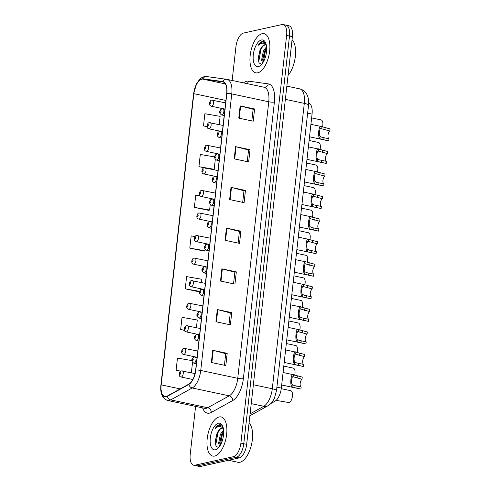 <?xml version="1.0" encoding="UTF-8"?>
<svg xmlns="http://www.w3.org/2000/svg" width="491" height="491" viewBox="0 0 491 491"><rect width="100%" height="100%" fill="white"/><g stroke="black" fill="none" stroke-linecap="round" stroke-linejoin="round"><path stroke-width="0.74" d="M308.673 103.233A12.508 5.794 102 0 1 312.061 114.102L281.331 388.093A12.508 5.794 102 0 1 274.954 401.239L270.971 403.442M214.733 456.059A20.008 9.268 -78 0 0 226.376 436.395A20.008 9.268 -78 0 0 221.079 416.939A20.008 9.268 -78 0 0 219.115 416.957A20.008 9.268 -78 0 0 207.478 436.628A20.008 9.268 -78 0 0 212.775 456.084A20.008 9.268 -78 0 0 214.733 456.059A20.008 9.268 -78 0 0 226.376 436.395A20.008 9.268 -78 0 0 221.079 416.939A20.008 9.268 -78 0 0 219.115 416.957A20.008 9.268 -78 0 0 207.478 436.628A20.008 9.268 -78 0 0 212.775 456.084A20.008 9.268 -78 0 0 214.733 456.059M257.72 72.815A20.008 9.268 -78 0 0 269.363 53.151A20.008 9.268 -78 0 0 264.066 33.689A20.008 9.268 -78 0 0 262.108 33.713A20.008 9.268 -78 0 0 250.465 53.378A20.008 9.268 -78 0 0 255.762 72.84A20.008 9.268 -78 0 0 257.72 72.815A20.008 9.268 -78 0 0 269.363 53.151A20.008 9.268 -78 0 0 264.066 33.689A20.008 9.268 -78 0 0 262.108 33.713A20.008 9.268 -78 0 0 250.465 53.378A20.008 9.268 -78 0 0 255.762 72.84A20.008 9.268 -78 0 0 257.72 72.815M166.204 396.458A13.337 6.18 102 0 1 164.896 396.47A13.337 6.18 102 0 1 161.177 384.858L193.841 93.658A13.337 6.18 102 0 1 202.893 79.137L222.748 81.887A13.337 6.18 102 0 1 222.945 81.923A13.337 6.18 102 0 1 226.664 93.536L195.645 370.085A13.337 6.18 102 0 1 188.845 384.109L167.351 396.01A13.337 6.18 102 0 1 166.204 396.458M166.167 396.783A13.674 6.334 -78 0 0 167.339 396.323L188.839 384.422A13.674 6.334 -78 0 0 195.805 370.048L226.83 93.499A13.674 6.334 -78 0 0 222.81 81.561L202.955 78.812A13.674 6.334 -78 0 0 193.675 93.695L161.011 384.895A13.674 6.334 -78 0 0 166.167 396.783M195.596 406.395L190.22 454.335A12.508 5.794 -78 0 0 193.706 465.223L196.596 465.836A12.508 5.794 -78 0 0 197.818 465.824L236.331 457.299A12.508 5.794 -78 0 0 243.781 443.729L289.512 36.052A12.508 5.794 -78 0 0 286.026 25.164A12.508 5.794 -78 0 0 284.798 25.176M200.248 195.958L195.737 195.173L194.362 207.392L208.828 210.363M201.482 282.54L201.85 279.269L186.598 276.629L185.23 288.849L199.579 291.893M195.025 236.57L191.165 235.901L189.796 248.121L204.262 251.091M193.706 465.223A12.508 5.794 -78 0 0 194.927 465.21L233.44 456.685A12.508 5.794 -78 0 0 240.891 443.121L286.621 35.438A12.508 5.794 -78 0 0 283.135 24.55A12.508 5.794 -78 0 0 281.908 24.562L243.395 33.093A12.508 5.794 -78 0 0 235.944 46.657L232.151 80.469M235.576 146.637L250.029 149.706L248.655 161.926L234.201 158.857L235.576 146.637A3.333 0.608 -173.6 0 1 236.048 146.754L234.68 158.961M240.142 105.915L254.596 108.977L253.227 121.197L238.773 118.128L240.142 105.915A3.333 0.608 -173.6 0 1 240.621 106.025L239.252 118.233M221.871 268.822L236.324 271.885L234.95 284.105L220.496 281.042L221.871 268.822A3.333 0.608 -173.6 0 1 222.343 268.933L220.975 281.14M217.298 309.551L231.752 312.614L230.383 324.833L215.93 321.765L217.298 309.551A3.333 0.608 -173.6 0 1 217.777 309.661L216.408 321.869M212.732 350.279L227.186 353.342L225.817 365.562L211.363 362.493L212.732 350.279A3.333 0.608 -173.6 0 1 213.211 350.39L211.842 362.597M231.003 187.366L245.457 190.434L244.088 202.654L229.635 199.585L231.003 187.366A3.333 0.608 -173.6 0 1 231.482 187.476L230.113 199.69M226.437 228.094L240.891 231.163L239.522 243.376L225.068 240.314L226.437 228.094A3.333 0.608 -173.6 0 1 226.916 228.205L225.547 240.412M214.696 156.942L200.303 154.45L198.935 166.664L204.287 167.799M219.201 124.604L220.121 116.361L204.87 113.722L203.501 125.935L207.006 126.684M196.425 327.669L197.284 319.997L182.032 317.358L180.657 329.578L184.401 330.369M191.901 360.584L177.46 358.086L176.091 370.3L180.553 371.251M240.891 231.163L239.418 231.488M238.117 243.082L239.418 231.457L226.916 228.205M245.457 190.434L243.984 190.76M242.683 202.353L243.99 190.729L231.482 187.476M227.186 353.342L225.713 353.667M224.412 365.261L225.713 353.637L213.211 350.39M231.752 312.614L230.279 312.939M228.978 324.539L230.285 312.908L217.777 309.661M236.324 271.885L234.845 272.217M233.55 283.81L234.851 272.18L222.343 268.933M254.596 108.977L253.123 109.303M251.822 120.896L253.123 109.272L240.621 106.025M250.029 149.706L248.55 150.031M247.255 161.625L248.556 150.001L236.048 146.754M189.796 248.121L205.048 250.76L204.109 251.159M205.846 243.659L205.717 244.813M205.183 249.551L205.048 250.76M185.23 288.849L199.733 291.359M200.782 288.788L200.653 289.942M180.657 329.578L184.34 330.21M176.091 370.3L180.78 371.116M192.527 362.37L191.361 372.792M194.362 207.392L209.614 210.031L208.675 210.43M210.909 198.536L210.774 199.69M210.246 204.428L209.614 210.031M198.935 166.664L214.186 169.303L213.505 169.591M215.31 159.299L214.186 169.303M203.501 125.935L206.987 126.543M239.221 457.907A12.508 5.794 -78 0 0 246.672 444.343L292.403 36.665A12.508 5.794 -78 0 0 288.917 25.777L286.026 25.164A12.508 5.794 -78 0 1 289.512 36.052L243.781 443.729A12.508 5.794 -78 0 1 236.331 457.299L197.818 465.824A12.508 5.794 -78 0 1 196.596 465.836L199.487 466.45A12.508 5.794 -78 0 0 200.709 466.438L239.221 457.907L233.44 456.685M276.145 400.368L289.346 402.638A6.254 2.897 102 0 0 292.446 396.133A6.254 2.897 102 0 0 290.709 390.67A6.254 2.897 102 0 1 290.709 390.67L285.731 389.615M292.262 384.6L294.183 385.521L301.143 386.976A4.167 1.933 102 0 1 300.161 383.41A4.167 1.933 102 0 1 302.014 379.205L302.253 377.106L293.373 374.701C291.065 372.399 289.61 385.367 292.028 386.693L292.262 384.6C290.868 383.379 291.715 375.854 293.139 376.793L293.373 374.701L283.074 372.516M302.014 379.205L293.293 376.812M300.873 389.068A6.254 2.897 102 0 0 300.891 389.075A6.254 2.897 102 0 0 300.909 389.081L292.74 387.209L292.028 386.693M300.909 389.081L301.143 386.976M288.266 367.053L293.219 368.103A6.254 2.897 102 0 1 293.237 368.109A6.254 2.897 102 0 1 294.68 375.234M290.795 344.492L295.754 345.541A6.254 2.897 102 0 1 295.772 345.547A6.254 2.897 102 0 1 297.215 352.673M293.323 321.93L298.283 322.98A6.254 2.897 102 0 1 298.301 322.986A6.254 2.897 102 0 1 299.743 330.112M295.858 299.363L300.811 300.418A6.254 2.897 102 0 1 300.83 300.418A6.254 2.897 102 0 1 302.272 307.544M294.796 362.033L296.711 362.959L303.677 364.414A4.167 1.933 102 0 1 302.695 360.842A4.167 1.933 102 0 1 304.549 356.644L304.782 354.545L295.907 352.133C293.6 349.838 292.139 362.806 294.557 364.132L294.796 362.033C293.403 360.811 294.244 353.293 295.668 354.232L295.907 352.133L285.609 349.948M304.549 356.644L295.821 354.244M284.209 362.438L303.42 366.513A6.254 2.897 102 0 1 303.407 366.507A6.254 2.897 102 0 0 303.438 366.513L295.269 364.647L294.557 364.132M303.438 366.513L303.677 364.414M297.325 339.471L299.24 340.398L306.206 341.853A4.167 1.933 102 0 1 305.224 338.281A4.167 1.933 102 0 1 307.078 334.083L307.317 331.984L298.436 329.571C296.128 327.276 294.674 340.245 297.092 341.564L297.325 339.471C295.932 338.25 296.779 330.731 298.203 331.664L298.436 329.571L288.137 327.387M307.078 334.083L298.356 331.683M305.936 343.945A6.254 2.897 102 0 0 305.954 343.952A6.254 2.897 102 0 0 305.973 343.952L297.804 342.086L297.092 341.564M305.973 343.952L306.206 341.853M299.854 316.91L301.775 317.83L308.735 319.291A4.167 1.933 102 0 1 307.753 315.719A4.167 1.933 102 0 1 309.612 311.521L309.846 309.416L300.965 307.01C298.657 304.708 297.202 317.683 299.62 319.003L299.854 316.91C298.46 315.688 299.307 308.164 300.731 309.103L300.965 307.01L290.666 304.825M309.612 311.521L300.885 309.121M289.267 317.309L308.483 321.384A6.254 2.897 102 0 1 308.465 321.384A6.254 2.897 102 0 0 308.501 321.39L300.332 319.518L299.62 319.003M308.501 321.39L308.735 319.291M228.53 460.276L237.896 462.264A20.843 9.654 -78 0 0 239.939 462.24A20.843 9.654 -78 0 0 251.478 444.729A20.843 9.654 -78 0 0 249.078 422.923M223.368 428.471A9.421 4.364 -78 0 0 222.497 428.06A9.421 4.364 -78 0 0 221.57 428.066A9.421 4.364 -78 0 0 217.752 432.012C219.164 429.766 220.643 428.496 222.202 428.201L222.846 428.164M219.63 446.356L218.599 443.299L220.398 434.253L223.583 429.92M220.171 445.521L219.692 442.612L221.545 434.498L223.675 431.159M222.902 426.722L219.403 424.74C217.894 425.108 216.463 426.409 215.101 428.631C216.918 426.949 218.722 426.219 220.508 426.44L223.295 428.103M215.439 449.787A13.595 6.297 -78 0 0 217.74 448.529A13.595 6.297 -78 0 0 222.552 425.857A13.595 6.297 -78 0 0 218.415 423.23A13.595 6.297 -78 0 0 210.314 437.972A13.595 6.297 -78 0 0 215.439 449.787M217.752 432.012L216.979 433.461L215.107 441.894L216.058 446.159L218.317 447.448M215.101 428.631L219.937 424.856L220.588 424.801M216.083 446.202L215.801 444.662L217.912 432.817L219.759 429.508M220.349 445.22L222.503 433.792L223.687 431.491M215.126 442.36L217.212 432.982M219.716 443.17L221.791 433.976M266.355 45.221A9.421 4.364 -78 0 0 265.484 44.81A9.421 4.364 -78 0 0 264.557 44.822A9.421 4.364 -78 0 0 260.739 48.769C262.151 46.522 263.636 45.252 265.189 44.957L265.834 44.92M262.617 63.112L261.586 60.055L263.385 51.009L266.57 46.676M263.158 62.271L262.679 59.362L264.532 51.254L266.668 47.915M265.889 43.478L262.39 41.496C260.881 41.864 259.451 43.159 258.094 45.387C259.911 43.705 261.709 42.975 263.495 43.19L266.282 44.859M258.426 66.543A13.595 6.297 -78 0 0 260.727 65.285A13.595 6.297 -78 0 0 265.539 42.613A13.595 6.297 -78 0 0 261.402 39.986A13.595 6.297 -78 0 0 253.307 54.728A13.595 6.297 -78 0 0 258.426 66.543M260.739 48.769L259.966 50.217L258.094 58.65L259.045 62.916L261.304 64.204M288.051 75.436A20.843 9.654 -78 0 0 295.343 56.385A20.843 9.654 -78 0 0 292.065 39.673M258.094 45.387L262.924 41.612L263.581 41.551M259.07 62.958L258.788 61.418L260.899 49.573L262.746 46.264M263.336 61.97L265.49 50.542L266.681 48.247M258.113 59.11L260.205 49.732M262.703 59.927L264.784 50.733M298.387 276.801L303.346 277.851A6.254 2.897 102 0 1 303.364 277.857A6.254 2.897 102 0 1 304.807 284.983M300.922 254.24L305.875 255.289A6.254 2.897 102 0 1 305.893 255.295A6.254 2.897 102 0 1 307.335 262.421M303.45 231.678L308.403 232.728A6.254 2.897 102 0 1 308.422 232.734A6.254 2.897 102 0 1 309.864 239.86M302.388 294.348L304.303 295.269L311.269 296.724A4.167 1.933 102 0 1 310.287 293.158A4.167 1.933 102 0 1 312.141 288.954L312.374 286.854L303.499 284.449C301.192 282.147 299.737 295.116 302.149 296.441L302.388 294.348C300.995 293.127 301.836 285.602 303.26 286.541L303.499 284.449L293.201 282.264M312.141 288.954L303.413 286.56M310.999 298.816A6.254 2.897 102 0 0 311.018 298.823A6.254 2.897 102 0 1 311.018 298.823L302.861 296.957L302.149 296.441M291.801 294.747L311.018 298.823L311.269 296.724M304.917 271.781L306.832 272.708L313.798 274.162A4.167 1.933 102 0 1 312.816 270.59A4.167 1.933 102 0 1 314.67 266.392L314.909 264.293L306.028 261.881C303.72 259.586 302.266 272.554 304.684 273.88L304.917 271.781C303.524 270.559 304.371 263.041 305.795 263.98L306.028 261.881L295.729 259.696M314.67 266.392L305.948 263.992M294.33 272.186L313.546 276.261A6.254 2.897 102 0 1 313.528 276.255A6.254 2.897 102 0 0 313.565 276.261L305.396 274.395L304.684 273.88M313.565 276.261L313.798 274.162M307.446 249.219L309.367 250.146L316.333 251.601A4.167 1.933 102 0 1 315.345 248.029A4.167 1.933 102 0 1 317.204 243.831L317.438 241.732L308.557 239.32C306.249 237.024 304.794 249.993 307.213 251.312L307.446 249.219C306.053 247.998 306.9 240.48 308.323 241.412L308.557 239.32L298.264 237.135M317.204 243.831L308.477 241.431M316.057 253.694A6.254 2.897 102 0 0 316.075 253.7A6.254 2.897 102 0 1 316.075 253.7L307.925 251.834L307.213 251.312M296.859 249.618L316.075 253.7L316.333 251.601M305.979 209.111L310.938 210.166A6.254 2.897 102 0 1 310.956 210.166A6.254 2.897 102 0 1 312.399 217.292M308.514 186.549L313.467 187.599A6.254 2.897 102 0 1 313.485 187.605A6.254 2.897 102 0 1 314.927 194.731M311.042 163.988L316.001 165.037A6.254 2.897 102 0 1 316.014 165.044A6.254 2.897 102 0 1 317.462 172.169M313.571 141.426L318.53 142.476A6.254 2.897 102 0 1 318.549 142.482A6.254 2.897 102 0 1 319.991 149.608M316.106 118.859L321.059 119.914A6.254 2.897 102 0 1 321.077 119.914A6.254 2.897 102 0 1 322.519 127.04M309.981 226.658L311.895 227.579L318.862 229.039A4.167 1.933 102 0 1 317.88 225.467A4.167 1.933 102 0 1 319.733 221.269L319.966 219.164L311.091 216.758C308.784 214.457 307.329 227.431 309.747 228.751L309.981 226.658C308.587 225.437 309.428 217.912 310.852 218.851L311.091 216.758L300.793 214.573M319.733 221.269L311.006 218.869M299.393 227.057L318.61 231.132A6.254 2.897 102 0 1 318.591 231.132A6.254 2.897 102 0 0 318.628 231.138L310.453 229.266L309.747 228.751M318.628 231.138L318.862 229.039M312.509 204.096L314.424 205.017L321.39 206.472A4.167 1.933 102 0 1 320.408 202.906A4.167 1.933 102 0 1 322.262 198.702L322.501 196.603L313.62 194.197C311.312 191.895 309.858 204.864 312.276 206.189L312.509 204.096C311.116 202.875 311.963 195.35 313.387 196.29L313.62 194.197L303.321 192.012M322.262 198.702L313.54 196.308M321.12 208.565A6.254 2.897 102 0 0 321.139 208.571A6.254 2.897 102 0 1 321.139 208.571L312.988 206.705L312.276 206.189M301.922 204.495L321.139 208.571L321.39 206.472M315.044 181.529L316.959 182.456L323.925 183.91A4.167 1.933 102 0 1 322.937 180.338A4.167 1.933 102 0 1 324.797 176.14L325.03 174.041L316.149 171.629C313.841 169.334 312.386 182.302 314.805 183.628L315.044 181.529C313.651 180.307 314.492 172.789 315.916 173.728L316.149 171.629L305.856 169.444M324.797 176.14L316.069 173.74M304.451 181.934L323.667 186.009A6.254 2.897 102 0 1 323.649 186.003A6.254 2.897 102 0 0 323.686 186.009L315.517 184.143L314.805 183.628M323.686 186.009L323.925 183.91M317.573 158.967L319.488 159.894L326.454 161.349A4.167 1.933 102 0 1 325.472 157.777A4.167 1.933 102 0 1 327.325 153.579L327.558 151.48L318.684 149.068C316.376 146.772 314.921 159.741 317.339 161.06L317.573 158.967C316.179 157.746 317.02 150.228 318.45 151.16L318.684 149.068L308.385 146.883M327.325 153.579L318.598 151.179M326.184 163.442A6.254 2.897 102 0 0 326.202 163.448A6.254 2.897 102 0 1 326.202 163.448L318.051 161.582L317.339 161.06M306.985 159.366L326.202 163.448L326.454 161.349M320.101 136.406L322.022 137.327L328.982 138.787A4.167 1.933 102 0 1 328 135.215A4.167 1.933 102 0 1 329.854 131.017L330.093 128.912L321.212 126.506C318.905 124.205 317.45 137.179 319.868 138.499L320.101 136.406C318.708 135.185 319.555 127.66 320.979 128.599L321.212 126.506L310.913 124.321M329.854 131.017L321.132 128.617M309.514 136.805L328.731 140.88A6.254 2.897 102 0 1 328.712 140.88A6.254 2.897 102 0 0 328.749 140.886L320.58 139.014L319.868 138.499M328.749 140.886L328.982 138.787M273.033 400.834L274.954 401.239M276.906 387.16L281.331 388.093M307.636 113.163L312.061 114.102M161.177 384.858L180.197 388.897M243.493 82.869A20.843 9.654 102 0 1 246.697 81.211A20.843 9.654 102 0 1 248.421 81.132L268.276 83.881A20.843 9.654 102 0 1 274.401 102.079L243.383 378.629A20.843 9.654 102 0 1 232.759 400.539L211.259 412.44A20.843 9.654 102 0 1 202.623 407.886M243.383 378.629A4.167 0.761 -173.6 0 1 237.742 378.309L200.739 370.466A16.676 7.727 102 0 1 192.239 387.988L170.739 399.889A16.676 7.727 102 0 1 169.303 400.453A16.676 7.727 102 0 1 167.67 400.472L204.673 408.322A16.676 7.727 -78 0 0 206.306 408.297A16.676 7.727 -78 0 0 207.742 407.739L229.242 395.838A16.676 7.727 -78 0 0 237.742 378.309L268.761 101.76A16.676 7.727 -78 0 0 264.115 87.245L227.106 79.395A16.676 7.727 102 0 1 231.758 93.91L200.739 370.466A4.167 0.761 -173.6 0 0 195.805 370.048M167.339 396.323A4.167 3.425 -119 0 0 170.739 399.889L207.742 407.739A4.167 3.425 61 0 1 211.259 412.44M226.83 93.499A4.167 0.761 6.4 0 1 231.758 93.91L268.761 101.76A4.167 0.761 -173.6 0 0 274.401 102.079M226.854 79.352A16.676 7.727 102 0 1 227.106 79.395L226.627 79.309A4.167 3.695 -82.1 0 1 226.854 79.352M222.81 81.561A4.167 3.695 -82.1 0 1 226.627 79.309L206.772 76.565C204.188 76.271 201.807 77.21 199.641 79.382L196.664 83.538L193.571 93.842L160.907 385.042A4.167 0.761 6.4 0 1 161.011 384.895M232.759 400.539A4.167 3.425 61 0 0 229.242 395.838L192.239 387.988A4.167 3.425 -119 0 1 188.839 384.422M202.955 78.812A4.167 3.695 -82.1 0 1 206.772 76.565M161.128 385.325A4.167 0.761 6.4 0 1 160.907 385.042C160.072 393.457 162.331 398.6 167.67 400.472M194.927 465.21L200.709 466.438M240.891 443.121L246.672 444.343M286.621 35.438L292.403 36.665M264.103 87.245A4.167 3.695 97.9 0 0 268.276 83.881M247.016 83.617A4.167 3.695 97.9 0 0 248.421 81.132M222.748 81.887L223.147 81.972M202.893 79.137L225.381 83.912M193.841 93.658L225.891 100.459M250.091 413.87L263.79 406.29L251.239 403.627M276.519 390.591A8.335 1.522 -173.6 0 0 272.29 388.762L304.303 103.368A16.676 7.727 -78 0 0 299.651 88.853C302.904 89.644 305.322 91.541 306.918 94.536C308.704 97.494 308.943 103.558 308.532 105.197L276.519 390.591L274.316 398.502C272.603 401.988 270.51 404.394 268.025 405.719A8.335 6.856 -119 0 1 263.79 406.29A16.676 7.727 -78 0 0 272.29 388.762L253.356 384.748M308.532 105.197A8.335 1.522 -173.6 0 0 304.303 103.368L285.369 99.354M182.063 370.889A3.124 1.448 102 0 1 182.37 370.889A3.124 1.448 102 0 1 183.198 373.927A3.124 1.448 102 0 1 181.382 377.002A3.124 1.448 102 0 1 181.075 377.002L192.834 379.5M179.798 374.578A1.043 0.485 -78 0 0 180.424 373.448A1.043 0.485 -78 0 0 180.031 372.546A1.043 0.485 -78 0 0 179.411 373.676A1.043 0.485 -78 0 0 179.798 374.578M194.16 363.168A3.124 1.448 102 0 1 193.853 363.174C190.275 360.977 192.03 357.871 194.166 357.061L195.148 357.055A3.124 1.448 102 0 1 195.977 360.099A3.124 1.448 102 0 1 194.16 363.168M192.81 358.712A1.043 0.485 -78 0 0 192.19 359.842A1.043 0.485 -78 0 0 192.582 360.75A1.043 0.485 -78 0 0 193.202 359.621A1.043 0.485 -78 0 0 192.81 358.712M194.841 357.061A3.124 1.448 102 0 1 195.148 357.055L197.063 357.46M297.061 378.156L297.294 376.057M295.95 388.025L296.19 385.926M184.598 348.328A3.124 1.448 102 0 1 184.904 348.322A3.124 1.448 102 0 1 185.727 351.366A3.124 1.448 102 0 1 183.91 354.434A3.124 1.448 102 0 1 183.603 354.441L197.081 357.301M182.333 352.016A1.043 0.485 -78 0 0 182.953 350.887A1.043 0.485 -78 0 0 182.56 349.979A1.043 0.485 -78 0 0 181.94 351.114A1.043 0.485 -78 0 0 182.333 352.016M187.126 325.766A3.124 1.448 102 0 1 187.433 325.76A3.124 1.448 102 0 1 188.262 328.804A3.124 1.448 102 0 1 186.439 331.873A3.124 1.448 102 0 1 186.132 331.879L199.61 334.739M184.862 329.455A1.043 0.485 -78 0 0 185.481 328.326A1.043 0.485 -78 0 0 185.089 327.417A1.043 0.485 -78 0 0 184.469 328.547A1.043 0.485 -78 0 0 184.862 329.455M189.655 303.205A3.124 1.448 102 0 1 189.962 303.199A3.124 1.448 102 0 1 190.79 306.237A3.124 1.448 102 0 1 188.974 309.312A3.124 1.448 102 0 1 188.667 309.318L202.139 312.172M187.396 306.893A1.043 0.485 -78 0 0 188.016 305.764A1.043 0.485 -78 0 0 187.623 304.856A1.043 0.485 -78 0 0 187.003 305.985A1.043 0.485 -78 0 0 187.396 306.893M192.19 280.637A3.124 1.448 102 0 1 192.497 280.637A3.124 1.448 102 0 1 193.319 283.675A3.124 1.448 102 0 1 191.502 286.75A3.124 1.448 102 0 1 191.195 286.75L204.673 289.61M189.925 284.326A1.043 0.485 -78 0 0 190.545 283.197A1.043 0.485 -78 0 0 190.152 282.294A1.043 0.485 -78 0 0 189.532 283.424A1.043 0.485 -78 0 0 189.925 284.326M196.688 340.607A3.124 1.448 102 0 1 196.382 340.613C192.81 338.416 194.559 335.31 196.695 334.5L197.683 334.494A3.124 1.448 102 0 1 198.505 337.532A3.124 1.448 102 0 1 196.688 340.607M195.338 336.151A1.043 0.485 -78 0 0 194.718 337.28A1.043 0.485 -78 0 0 195.111 338.189A1.043 0.485 -78 0 0 195.731 337.059A1.043 0.485 -78 0 0 195.338 336.151M197.376 334.5A3.124 1.448 102 0 1 197.683 334.494L199.591 334.899M299.59 355.594L299.829 353.495M298.485 365.464L298.718 363.365M199.217 318.045A3.124 1.448 102 0 1 198.916 318.045C195.338 315.854 197.094 312.749 199.223 311.938L200.211 311.932A3.124 1.448 102 0 1 201.04 314.97A3.124 1.448 102 0 1 199.217 318.045M197.867 313.589A1.043 0.485 -78 0 0 197.247 314.719A1.043 0.485 -78 0 0 197.64 315.627A1.043 0.485 -78 0 0 198.26 314.492A1.043 0.485 -78 0 0 197.867 313.589M199.905 311.932A3.124 1.448 102 0 1 200.211 311.932L202.12 312.337M302.125 333.033L302.358 330.928M301.014 342.902L301.253 340.803M201.752 295.484A3.124 1.448 102 0 1 201.445 295.484C197.867 293.293 199.622 290.187 201.758 289.371L202.74 289.371A3.124 1.448 102 0 1 203.569 292.409A3.124 1.448 102 0 1 201.752 295.484M200.402 291.028A1.043 0.485 -78 0 0 199.782 292.157A1.043 0.485 -78 0 0 200.175 293.059A1.043 0.485 -78 0 0 200.794 291.93A1.043 0.485 -78 0 0 200.402 291.028M202.433 289.371A3.124 1.448 102 0 1 202.74 289.371L204.655 289.776M304.653 310.465L304.886 308.366M303.548 320.341L303.782 318.236M194.718 258.076A3.124 1.448 102 0 1 195.025 258.07A3.124 1.448 102 0 1 195.854 261.114A3.124 1.448 102 0 1 194.031 264.183A3.124 1.448 102 0 1 193.73 264.189L207.202 267.049M192.454 261.764A1.043 0.485 -78 0 0 193.073 260.635A1.043 0.485 -78 0 0 192.681 259.727A1.043 0.485 -78 0 0 192.061 260.862A1.043 0.485 -78 0 0 192.454 261.764M197.247 235.514A3.124 1.448 102 0 1 197.554 235.508A3.124 1.448 102 0 1 198.382 238.552A3.124 1.448 102 0 1 196.566 241.621A3.124 1.448 102 0 1 196.259 241.627L209.737 244.487M194.988 239.203A1.043 0.485 -78 0 0 195.608 238.074A1.043 0.485 -78 0 0 195.215 237.165A1.043 0.485 -78 0 0 194.596 238.295A1.043 0.485 -78 0 0 194.988 239.203M199.782 212.953A3.124 1.448 102 0 1 200.089 212.947A3.124 1.448 102 0 1 200.917 215.985A3.124 1.448 102 0 1 199.094 219.06A3.124 1.448 102 0 1 198.787 219.066L212.265 221.92M197.517 216.641A1.043 0.485 -78 0 0 198.137 215.512A1.043 0.485 -78 0 0 197.744 214.604A1.043 0.485 -78 0 0 197.124 215.733A1.043 0.485 -78 0 0 197.517 216.641M204.281 272.916A3.124 1.448 102 0 1 203.974 272.922C200.402 270.725 202.157 267.62 204.287 266.809L205.275 266.803A3.124 1.448 102 0 1 206.103 269.847A3.124 1.448 102 0 1 204.281 272.916M202.93 268.46A1.043 0.485 -78 0 0 202.31 269.59A1.043 0.485 -78 0 0 202.703 270.498A1.043 0.485 -78 0 0 203.323 269.369A1.043 0.485 -78 0 0 202.93 268.46M204.968 266.809A3.124 1.448 102 0 1 205.275 266.803L207.184 267.208M307.182 287.904L307.421 285.805M306.077 297.773L306.31 295.674M206.809 250.355A3.124 1.448 102 0 1 206.508 250.361C202.93 248.164 204.686 245.058 206.821 244.248L207.803 244.242A3.124 1.448 102 0 1 208.632 247.28A3.124 1.448 102 0 1 206.809 250.355M205.465 245.899A1.043 0.485 -78 0 0 204.839 247.028A1.043 0.485 -78 0 0 205.232 247.937A1.043 0.485 -78 0 0 205.852 246.807A1.043 0.485 -78 0 0 205.465 245.899M207.497 244.248A3.124 1.448 102 0 1 207.803 244.242L209.718 244.647M309.717 265.343L309.95 263.244M308.606 275.212L308.845 273.113M209.344 227.793A3.124 1.448 102 0 1 209.037 227.793C205.459 225.602 207.214 222.497 209.35 221.686L210.332 221.68A3.124 1.448 102 0 1 211.161 224.718A3.124 1.448 102 0 1 209.344 227.793M207.994 223.337A1.043 0.485 -78 0 0 207.374 224.467A1.043 0.485 -78 0 0 207.767 225.375A1.043 0.485 -78 0 0 208.387 224.24A1.043 0.485 -78 0 0 207.994 223.337M210.025 221.68A3.124 1.448 102 0 1 210.332 221.68L212.247 222.085M312.245 242.781L312.479 240.676M311.141 252.65L311.374 250.551M202.31 190.385A3.124 1.448 102 0 1 202.617 190.385A3.124 1.448 102 0 1 203.446 193.423A3.124 1.448 102 0 1 201.623 196.498A3.124 1.448 102 0 1 201.322 196.498L214.794 199.358M200.046 194.074A1.043 0.485 -78 0 0 200.666 192.945A1.043 0.485 -78 0 0 200.279 192.042A1.043 0.485 -78 0 0 199.653 193.172A1.043 0.485 -78 0 0 200.046 194.074M204.845 167.824A3.124 1.448 102 0 1 205.146 167.818A3.124 1.448 102 0 1 205.975 170.862A3.124 1.448 102 0 1 204.158 173.931A3.124 1.448 102 0 1 203.851 173.937L217.329 176.797M202.58 171.512A1.043 0.485 -78 0 0 203.2 170.383A1.043 0.485 -78 0 0 202.808 169.475A1.043 0.485 -78 0 0 202.188 170.61A1.043 0.485 -78 0 0 202.58 171.512M207.374 145.262A3.124 1.448 102 0 1 207.681 145.256A3.124 1.448 102 0 1 208.509 148.3A3.124 1.448 102 0 1 206.686 151.369A3.124 1.448 102 0 1 206.38 151.375L219.858 154.235M205.109 148.951A1.043 0.485 -78 0 0 205.729 147.822A1.043 0.485 -78 0 0 205.336 146.913A1.043 0.485 -78 0 0 204.716 148.043A1.043 0.485 -78 0 0 205.109 148.951M209.903 122.701A3.124 1.448 102 0 1 210.209 122.695A3.124 1.448 102 0 1 211.038 125.733A3.124 1.448 102 0 1 209.221 128.808A3.124 1.448 102 0 1 208.914 128.814L222.386 131.668M207.638 126.39A1.043 0.485 -78 0 0 208.264 125.26A1.043 0.485 -78 0 0 207.871 124.352A1.043 0.485 -78 0 0 207.245 125.481A1.043 0.485 -78 0 0 207.638 126.39M212.437 100.133A3.124 1.448 102 0 1 212.738 100.133A3.124 1.448 102 0 1 213.567 103.171A3.124 1.448 102 0 1 211.75 106.246A3.124 1.448 102 0 1 211.443 106.246L224.921 109.106M210.173 103.822A1.043 0.485 -78 0 0 210.792 102.693A1.043 0.485 -78 0 0 210.4 101.79A1.043 0.485 -78 0 0 209.78 102.92A1.043 0.485 -78 0 0 210.173 103.822M211.873 205.232A3.124 1.448 102 0 1 211.566 205.232C207.994 203.041 209.749 199.935 211.879 199.119L212.867 199.119A3.124 1.448 102 0 1 213.695 202.157A3.124 1.448 102 0 1 211.873 205.232M210.522 200.776A1.043 0.485 -78 0 0 209.903 201.905A1.043 0.485 -78 0 0 210.295 202.808A1.043 0.485 -78 0 0 210.915 201.678A1.043 0.485 -78 0 0 210.522 200.776M212.56 199.119A3.124 1.448 102 0 1 212.867 199.119L214.776 199.524M314.774 220.214L315.013 218.114M313.669 230.089L313.902 227.984M214.407 182.664A3.124 1.448 102 0 1 214.101 182.67C210.522 180.473 212.278 177.368 214.414 176.557L215.396 176.551A3.124 1.448 102 0 1 216.224 179.596A3.124 1.448 102 0 1 214.407 182.664M213.057 178.208A1.043 0.485 -78 0 0 212.431 179.338A1.043 0.485 -78 0 0 212.824 180.246A1.043 0.485 -78 0 0 213.45 179.117A1.043 0.485 -78 0 0 213.057 178.208M215.089 176.557A3.124 1.448 102 0 1 215.396 176.551L217.31 176.956M317.309 197.652L317.542 195.553M316.198 207.521L316.437 205.422M216.936 160.103A3.124 1.448 102 0 1 216.629 160.109C213.051 157.912 214.806 154.806 216.942 153.996L217.924 153.99A3.124 1.448 102 0 1 218.753 157.028A3.124 1.448 102 0 1 216.936 160.103M215.586 155.647A1.043 0.485 -78 0 0 214.966 156.776A1.043 0.485 -78 0 0 215.359 157.685A1.043 0.485 -78 0 0 215.979 156.555A1.043 0.485 -78 0 0 215.586 155.647M217.623 153.996A3.124 1.448 102 0 1 217.924 153.99L219.839 154.395M319.837 175.091L320.071 172.992M318.733 184.96L318.966 182.861M219.465 137.541A3.124 1.448 102 0 1 219.158 137.541C215.586 135.35 217.341 132.245 219.471 131.435L220.459 131.428A3.124 1.448 102 0 1 221.288 134.466A3.124 1.448 102 0 1 219.465 137.541M218.114 133.086A1.043 0.485 -78 0 0 217.495 134.215A1.043 0.485 -78 0 0 217.887 135.123A1.043 0.485 -78 0 0 218.507 133.988A1.043 0.485 -78 0 0 218.114 133.086M220.152 131.428A3.124 1.448 102 0 1 220.459 131.428L222.368 131.834M322.366 152.529L322.605 150.424M321.261 162.398L321.495 160.299M222 114.98A3.124 1.448 102 0 1 221.693 114.98C218.114 112.789 219.87 109.683 222.006 108.867L222.988 108.867A3.124 1.448 102 0 1 223.816 111.905A3.124 1.448 102 0 1 222 114.98M220.649 110.524A1.043 0.485 -78 0 0 220.023 111.653A1.043 0.485 -78 0 0 220.416 112.556A1.043 0.485 -78 0 0 221.042 111.426A1.043 0.485 -78 0 0 220.649 110.524M222.681 108.867A3.124 1.448 102 0 1 222.988 108.867L224.903 109.272M324.901 129.962L325.134 127.863M323.79 139.837L324.029 137.732M283.135 24.55L286.026 25.164M299.651 88.853L286.854 86.134M268.025 405.719L249.882 415.76M290.709 390.67L281.257 388.669M195.031 373.571L181.388 370.895C179.896 370.515 177.288 376.131 181.075 377.002M300.891 389.075L281.674 384.999M196.363 363.708L193.853 363.174M293.237 368.109L283.792 366.108M197.781 351.059L183.916 348.328C182.425 347.953 179.823 353.569 183.603 354.441M295.772 345.547L286.327 343.54M200.31 328.491L186.445 325.766C184.954 325.392 182.351 331.002 186.132 331.879M298.301 322.986L288.855 320.979M202.844 305.93L188.98 303.205C187.488 302.83 184.88 308.44 188.667 309.318M300.83 300.418L291.39 298.418M205.373 283.368L191.508 280.643C190.017 280.263 187.415 285.879 191.195 286.75M198.892 341.141L196.382 340.613M305.954 343.952L286.738 339.87M201.42 318.579L198.916 318.045M203.955 296.018L201.445 295.484M303.364 277.857L293.919 275.856M207.902 260.807L194.037 258.076C192.546 257.701 189.943 263.317 193.73 264.189M305.893 255.295L296.447 253.288M210.436 238.239L196.572 235.514C195.08 235.14 192.472 240.75 196.259 241.627M308.422 232.734L298.982 230.727M212.965 215.678L199.1 212.953C197.609 212.578 195.007 218.188 198.787 219.066M206.484 273.456L203.974 272.922M209.013 250.889L206.508 250.361M211.547 228.327L209.037 227.793M310.956 210.166L301.511 208.166M215.494 193.116L201.635 190.391C200.138 190.011 197.535 195.627 201.322 196.498M313.485 187.605L304.039 185.604M218.029 170.555L204.164 167.824C202.673 167.449 200.07 173.065 203.851 173.937M316.014 165.044L306.574 163.037M220.557 147.987L206.693 145.262C205.201 144.888 202.599 150.498 206.38 151.375M318.549 142.482L309.103 140.475M223.086 125.426L209.227 122.701C207.736 122.327 205.128 127.936 208.914 128.814M321.077 119.914L311.632 117.914M225.621 102.864L211.756 100.139C210.265 99.759 207.662 105.375 211.443 106.246M214.076 205.766L211.566 205.232M216.611 183.204L214.101 182.67M219.139 160.637L216.629 160.109M221.668 138.075L219.158 137.541M224.203 115.514L221.693 114.98"/></g></svg>
